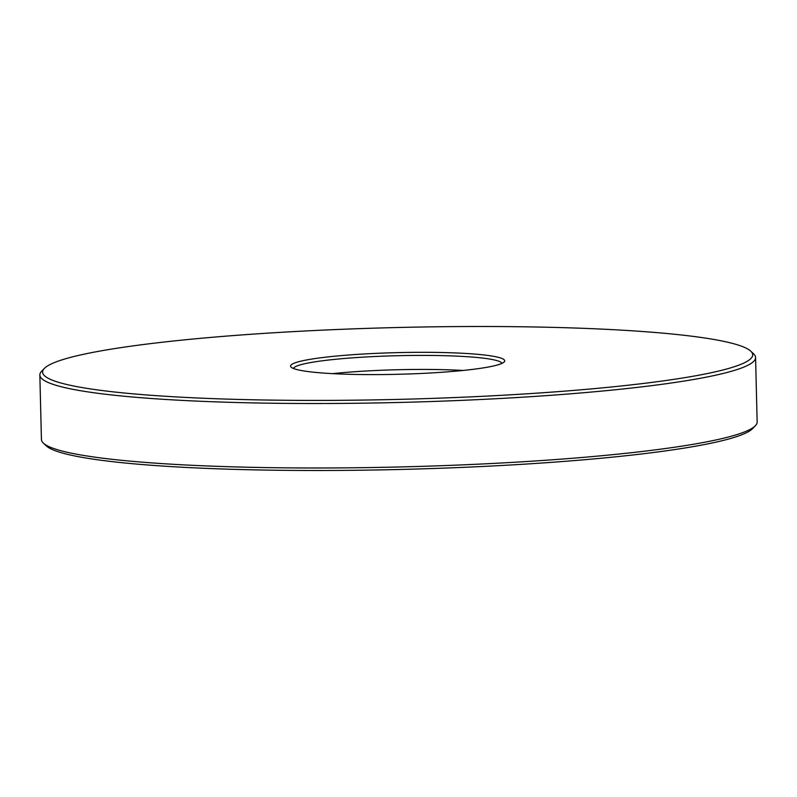 <?xml version="1.0" encoding="UTF-8"?>
<svg xmlns="http://www.w3.org/2000/svg" width="797" height="797" viewBox="0 0 797 797"><rect width="100%" height="100%" fill="white"/><g stroke="black" fill="none" stroke-linecap="round" stroke-linejoin="round"><path stroke-width="1.2" d="M755.387 425.718L752.647 428.567A355.153 35.935 178.6 0 1 641.615 453.961A355.153 35.935 178.6 0 1 275.035 470.22A355.153 35.935 178.6 0 1 46.246 445.832L43.367 443.122A357.973 36.224 -1.4 0 0 273.979 467.709A357.973 36.224 -1.4 0 0 643.468 451.321A357.973 36.224 -1.4 0 0 755.387 425.718A357.973 36.224 -1.4 0 0 757.15 421.992L755.576 357.514A357.973 36.224 178.6 0 1 641.894 386.844A357.973 36.224 178.6 0 1 255.498 402.953A357.973 36.224 178.6 0 1 39.85 375.008A357.973 36.224 178.6 0 1 41.613 371.282L44.353 368.433A355.153 35.935 -1.4 0 0 240.136 399.486A355.153 35.935 -1.4 0 0 639.901 383.875A355.153 35.935 -1.4 0 0 750.754 351.168A355.153 35.935 -1.4 0 0 521.965 326.78A355.153 35.935 -1.4 0 0 155.385 343.039A355.153 35.935 -1.4 0 0 44.353 368.433M39.85 375.008L41.424 439.486A357.973 36.224 -1.4 0 0 43.367 443.122M324.578 357.305A107.107 10.839 178.6 0 1 445.144 352.593A107.107 10.839 178.6 0 1 504.192 361.958A107.107 10.839 178.6 0 1 470.708 369.619A107.107 10.839 178.6 0 1 360.144 374.52A107.107 10.839 178.6 0 1 291.144 367.168A107.107 10.839 178.6 0 1 324.578 357.305M501.921 363.402A104.287 10.55 -1.4 0 0 437.712 355.542A104.287 10.55 -1.4 0 0 326.571 360.264A104.287 10.55 -1.4 0 0 293.495 368.493M463.087 370.456A104.287 10.55 -1.4 0 0 332.618 373.644M750.754 351.168L753.633 353.878A357.973 36.224 178.6 0 1 755.576 357.514"/></g></svg>
